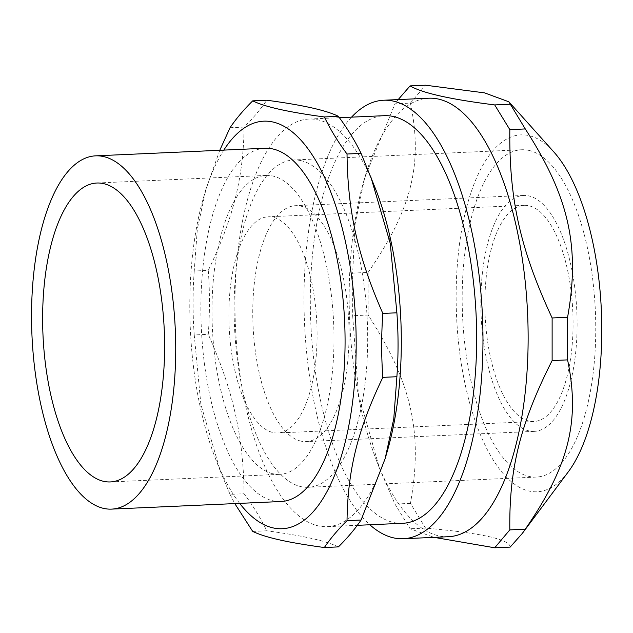 <?xml version="1.0" encoding="UTF-8"?>
<svg xmlns="http://www.w3.org/2000/svg" width="633" height="633" viewBox="0 0 633 633"><rect width="100%" height="100%" fill="white"/><g stroke="black" fill="none" stroke-linecap="round" stroke-linejoin="round"><path stroke-width="0.47" stroke-dasharray="3.17 2.37" d="M528.966 430.899A118.078 47.894 87.4 0 1 480.898 309.07A118.078 47.894 87.4 0 1 523.681 195.455A118.078 47.894 87.4 0 1 576.813 311.27A118.078 47.894 87.4 0 1 534.252 431.374A118.078 47.894 87.4 0 1 528.966 430.899M300.904 441.122A118.078 47.894 87.4 0 1 252.836 319.293A118.078 47.894 87.4 0 1 295.611 205.678A118.078 47.894 87.4 0 1 348.751 321.493A118.078 47.894 87.4 0 1 306.19 441.597A118.078 47.894 87.4 0 1 300.904 441.122M300.904 160.632A163.828 66.457 -92.6 0 0 293.57 159.975A163.828 66.457 -92.6 0 0 234.511 326.612A163.828 66.457 -92.6 0 0 308.239 487.299A163.828 66.457 -92.6 0 0 367.591 329.666A163.828 66.457 -92.6 0 0 300.904 160.632M528.966 150.417A163.828 66.457 -92.6 0 0 521.632 149.752A163.828 66.457 -92.6 0 0 462.581 316.389A163.828 66.457 -92.6 0 0 536.301 477.076A163.828 66.457 -92.6 0 0 595.653 319.443A163.828 66.457 -92.6 0 0 528.966 150.417M568.252 471.894A178.633 72.455 87.4 0 1 565.38 475.518A178.633 72.455 87.4 0 1 456.417 312.528A178.633 72.455 87.4 0 1 553.922 152.055M402.62 523.293A204.016 82.757 87.4 0 1 393.481 522.47A204.016 82.757 87.4 0 1 310.431 311.974A204.016 82.757 87.4 0 1 384.35 115.681M387.531 450.387A204.016 82.757 87.4 0 1 327.277 526.672A204.016 82.757 87.4 0 1 318.138 525.849A204.016 82.757 87.4 0 1 235.088 315.353A204.016 82.757 87.4 0 1 309.007 119.051A204.016 82.757 87.4 0 1 375.844 189.647M272.981 473.745A149.61 60.689 -92.6 0 0 279.675 474.346A149.61 60.689 -92.6 0 0 333.607 322.173A149.61 60.689 -92.6 0 0 266.279 175.428A149.61 60.689 -92.6 0 0 212.079 319.38A149.61 60.689 -92.6 0 0 272.981 473.745M280.894 501.526A176.813 71.719 87.4 0 1 272.981 500.806A176.813 71.719 87.4 0 1 201.001 318.383A176.813 71.719 87.4 0 1 265.061 148.257M239.654 503.37A204.016 82.757 87.4 0 1 215.275 458.11A204.016 82.757 87.4 0 1 203.589 197.361A204.016 82.757 87.4 0 1 223.821 150.1M230.048 127.716L244.093 127.083C253.216 118.062 260.772 109.105 266.77 100.228M219.786 150.282L205.978 189.085L197.338 229.035L194.236 271.027L208.281 270.394C233.261 218.393 243.349 178 244.093 127.083M194.236 271.027C192.677 292.406 192.677 313.715 194.236 334.952L208.281 334.319C209.839 312.939 209.839 291.639 208.281 270.394M194.236 334.952L200.883 404.432L220.45 471.427L230.048 494.365L244.093 493.732C243.349 435.947 233.261 391.02 208.281 334.319M230.048 494.365L234.796 503.591M252.725 531.427L266.77 530.794C260.772 518.372 253.216 506.02 244.093 493.732M338.394 546.896C331.882 543.787 322.957 540.962 311.618 538.438C300.469 535.906 285.515 533.358 266.77 530.794M243.824 399.106A108.188 43.883 87.4 0 1 230.918 282.998A108.188 43.883 87.4 0 1 268.139 216.81A108.188 43.883 87.4 0 1 316.816 322.925A108.188 43.883 87.4 0 1 277.824 432.972A108.188 43.883 87.4 0 1 243.824 399.106M499.809 387.633A108.188 43.883 87.4 0 1 486.904 271.525A108.188 43.883 87.4 0 1 524.124 205.337A108.188 43.883 87.4 0 1 572.802 311.452A108.188 43.883 87.4 0 1 533.809 421.499A108.188 43.883 87.4 0 1 499.809 387.633M448.473 536.713A219.469 89.024 87.4 0 1 376.572 460.777A219.469 89.024 87.4 0 1 363.999 180.278A219.469 89.024 87.4 0 1 428.818 98.21M351.56 117.145A219.469 89.024 -92.6 0 0 304.544 323.471A219.469 89.024 -92.6 0 0 369.83 524.765M510.151 547.102C510.151 539.498 481.95 533.152 425.542 528.08L410.421 503.37C423.113 433.059 411.83 382.823 368.113 315.036L352.668 315.732L358.413 394.145L379.539 468.42L394.968 504.066L410.097 528.769L434.096 537.354M410.421 503.37L394.968 504.066M425.542 528.08L410.097 528.769M368.113 315.036L368.113 272.419L352.668 273.116L352.668 315.732M368.113 272.419C411.83 209.08 423.113 163.923 410.421 103.116L394.968 103.804L364.655 178.008L355.097 223.987L352.668 273.116M398.189 99.587L394.968 103.804M410.421 103.116L425.542 85.21M523.681 195.455L295.611 205.678M534.252 431.374L306.19 441.597M521.632 149.752L293.57 159.975M536.301 477.076L308.239 487.299M327.277 526.672L357.321 525.327M309.007 119.051L339.399 117.691M110.324 481.935L279.675 474.346M96.928 183.016L266.279 175.428M215.275 458.11L220.45 471.427M203.589 197.361L205.978 189.085M524.124 205.337L268.139 216.81M533.809 421.499L277.824 432.972M376.572 460.777L379.539 468.42M363.999 180.278L364.655 178.008"/><path stroke-width="0.95" d="M410.097 85.898L425.542 85.21L484.561 92.869L508.853 101.802L553.922 152.055A178.633 72.455 87.4 0 1 601.35 310.17A178.633 72.455 87.4 0 1 568.252 471.894L522.328 533.39L510.151 547.102L494.705 547.79L509.826 529.884C509.051 468.539 520.334 423.382 552.126 360.581L552.126 317.964C520.334 249.639 509.051 199.411 509.826 129.63L494.705 104.92C450.213 99.31 422.013 92.972 410.097 85.898L398.189 99.587M339.399 117.691L384.35 115.681A204.016 82.757 87.4 0 1 476.151 315.78A204.016 82.757 87.4 0 1 402.62 523.293L357.321 525.327M347.026 520.666C347.77 469.749 357.859 429.356 382.838 377.355C381.28 356.118 381.28 334.81 382.838 313.43C357.859 256.737 347.77 211.802 347.026 154.017L361.071 153.392L375.844 189.647A204.016 82.757 87.4 0 1 387.531 450.387L385.141 458.664L361.071 520.033C355.073 528.919 347.517 537.876 338.394 546.896L324.349 547.529C330.347 538.643 337.903 529.686 347.026 520.666L361.071 520.033M103.622 481.333A149.61 60.689 87.4 0 1 42.72 326.968A149.61 60.689 87.4 0 1 96.928 183.016A149.61 60.689 87.4 0 1 164.248 329.761A149.61 60.689 87.4 0 1 110.324 481.935A149.61 60.689 87.4 0 1 103.622 481.333M95.71 155.845L265.061 148.257A176.813 71.719 87.4 0 1 344.629 321.675A176.813 71.719 87.4 0 1 280.894 501.526L111.543 509.114A176.813 71.719 87.4 0 1 103.622 508.394A176.813 71.719 87.4 0 1 31.65 325.971A176.813 71.719 87.4 0 1 95.71 155.845A176.813 71.719 87.4 0 1 175.278 329.263A176.813 71.719 87.4 0 1 111.543 509.114M223.821 150.1A204.016 82.757 87.4 0 1 352.027 279.549A204.016 82.757 87.4 0 1 272.981 527.875A204.016 82.757 87.4 0 1 239.654 503.37M382.838 313.43L396.883 312.805C398.442 334.042 398.442 355.35 396.883 376.722L393.781 418.722L385.141 458.664M370.669 176.322L390.237 243.317L396.883 312.805M347.026 154.017C337.903 141.737 330.347 129.377 324.349 116.955L338.394 116.33C347.517 128.61 355.073 140.961 361.071 153.392M324.349 116.955C288.355 112.128 264.483 106.763 252.725 100.853L266.77 100.228C302.764 105.046 326.636 110.419 338.394 116.33M252.725 100.853C243.61 109.881 236.046 118.83 230.048 127.716L219.786 150.282M234.796 503.591L252.725 531.427C259.237 534.537 268.163 537.354 279.501 539.878C290.65 542.41 305.604 544.966 324.349 547.529M382.838 377.355L396.883 376.722M383.653 100.236L428.818 98.21A219.469 89.024 87.4 0 1 523.665 268.55A219.469 89.024 87.4 0 1 483.383 516.631A219.469 89.024 87.4 0 1 448.473 536.713L403.308 538.738A219.469 89.024 -92.6 0 0 438.218 518.649A219.469 89.024 -92.6 0 0 478.501 270.576A219.469 89.024 -92.6 0 0 383.653 100.236A219.469 89.024 -92.6 0 0 351.56 117.145M369.83 524.765A219.469 89.024 -92.6 0 0 403.308 538.738M434.096 537.354L494.705 547.79M508.853 101.802L525.271 128.934C568.988 196.721 580.271 246.957 567.579 317.268L567.579 359.884C580.271 420.7 568.988 465.856 525.271 529.196L522.328 533.39M525.271 529.196L509.826 529.884M567.579 359.884L552.126 360.581M567.579 317.268L552.126 317.964M525.271 128.934L509.826 129.63M510.151 104.231L494.705 104.92"/></g></svg>
